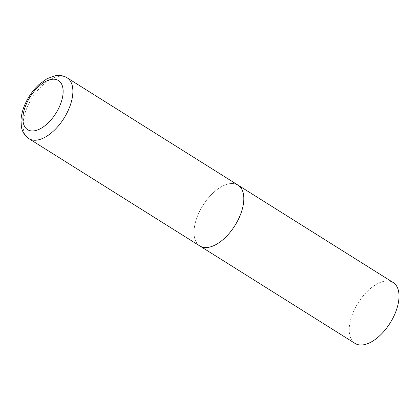 <?xml version="1.0" encoding="UTF-8"?>
<svg xmlns="http://www.w3.org/2000/svg" width="420" height="420" viewBox="0 0 420 420"><rect width="100%" height="100%" fill="white"/><g stroke="black" fill="none" stroke-linecap="round" stroke-linejoin="round"><path stroke-width="0.32" stroke-dasharray="2.1 1.58" d="M238.009 185.115A35.915 18.895 -57.9 0 0 200.193 210.221A35.915 18.895 -57.9 0 0 199.815 245.947A35.915 18.895 122.1 0 1 201.5 207.832A35.915 18.895 122.1 0 1 235.358 183.939M355.021 343.397A35.915 18.895 122.1 0 1 356.706 305.277A35.915 18.895 122.1 0 1 390.558 281.389A35.915 18.895 122.1 0 1 393.215 282.56M67.079 77.789A35.915 18.895 -57.9 0 0 29.264 102.9A35.915 18.895 -57.9 0 0 28.88 138.626"/><path stroke-width="0.63" d="M235.358 183.939A35.915 18.895 122.1 0 1 238.009 185.115L393.215 282.56A35.915 18.895 122.1 0 1 391.524 320.681A35.915 18.895 122.1 0 1 357.672 344.568A35.915 18.895 122.1 0 1 355.021 343.397L199.815 245.947A35.915 18.895 -57.9 0 0 237.631 220.841A35.915 18.895 -57.9 0 0 238.009 185.115A35.915 18.895 122.1 0 1 236.323 223.23A35.915 18.895 122.1 0 1 202.466 247.123A35.915 18.895 122.1 0 1 199.815 245.947L28.88 138.626A35.915 18.895 -57.9 0 0 66.696 113.516A35.915 18.895 -57.9 0 0 67.079 77.789C64.428 76.172 61.52 75.385 58.364 75.432L55.03 75.763L46.977 78.734L39.05 84.509C34.136 89.05 30.035 94.458 26.738 100.737C23.315 107.336 21.399 113.794 21 120.11L21.352 126.578C21.803 129.423 23.205 134.72 28.88 138.626M27.888 100.8A29.017 15.267 -57.9 0 0 29.726 130.615A29.017 15.267 -57.9 0 0 58.139 109.379A29.017 15.267 -57.9 0 0 56.301 79.564A29.017 15.267 -57.9 0 0 27.888 100.8M238.009 185.115L67.079 77.789"/></g></svg>
